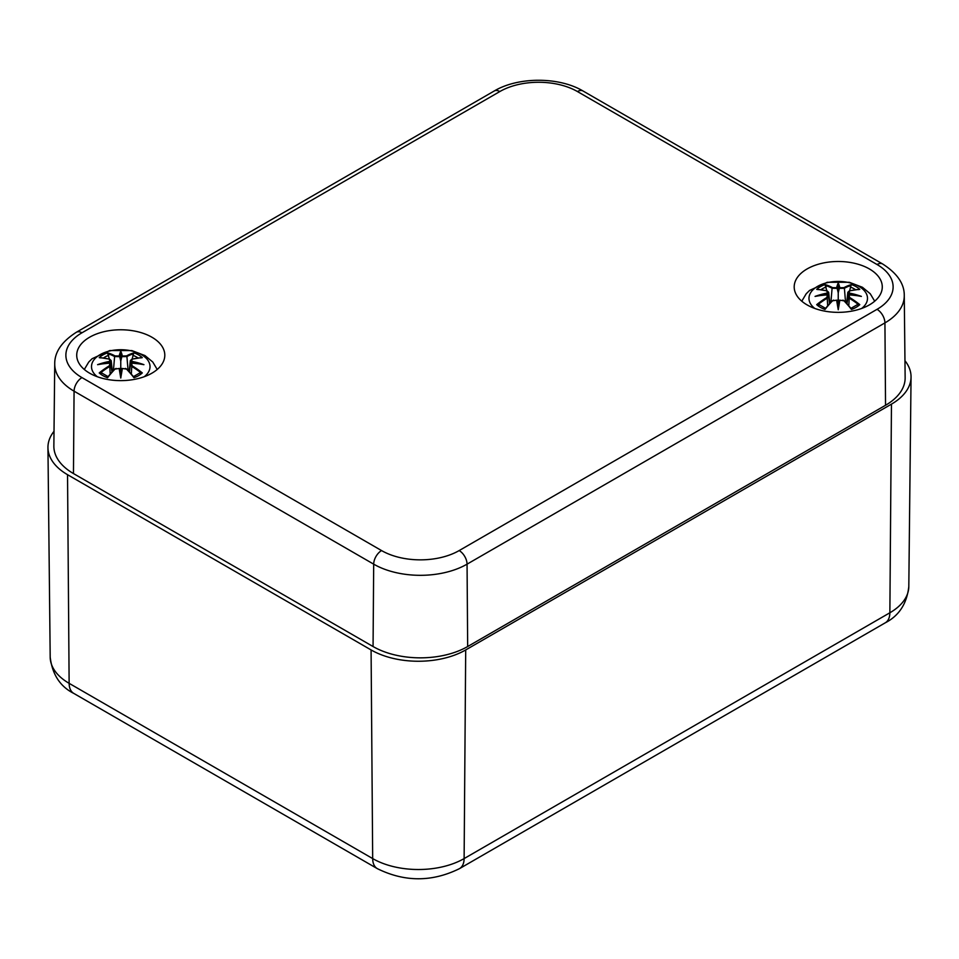<?xml version="1.0" encoding="UTF-8"?>
<svg xmlns="http://www.w3.org/2000/svg" width="959" height="959" viewBox="0 0 959 959"><rect width="100%" height="100%" fill="white"/><g stroke="black" fill="none" stroke-linecap="round" stroke-linejoin="round"><path stroke-width="1.44" d="M904.96 360.716A66.902 38.624 180 0 1 911.05 377.067A66.902 38.624 180 0 1 891.462 404.135L465.702 649.938A66.902 38.624 180 0 1 371.085 649.938L67.538 474.693A66.902 38.624 180 0 1 47.95 447.613A66.902 38.624 180 0 1 54.016 431.298M807.094 304.902A44.042 25.425 180 0 1 794.196 286.921A44.042 25.425 180 0 1 838.238 261.495A44.042 25.425 180 0 1 882.28 286.921A44.042 25.425 180 0 1 855.092 310.416A44.042 25.425 180 0 1 807.094 304.902M89.619 373.183A44.042 25.425 180 0 1 76.72 355.202A44.042 25.425 180 0 1 120.762 329.776A44.042 25.425 180 0 1 164.804 355.202A44.042 25.425 180 0 1 137.617 378.697A44.042 25.425 180 0 1 89.619 373.183M459.169 550.574A54.879 31.683 180 0 1 381.562 550.574L81.959 377.606A54.879 31.683 180 0 1 81.959 332.797A11.148 6.437 -120 0 0 76.384 332.246C61.736 341.62 54.519 352.205 54.735 363.988L53.86 446.007A66.902 38.624 0 0 0 73.459 473.554L373.063 646.534A66.902 38.624 0 0 0 467.668 646.534L885.541 405.273A66.902 38.624 0 0 0 905.14 377.726L904.265 295.708A66.027 38.12 0 0 1 884.929 322.895A11.148 6.437 60 0 0 877.041 309.325L459.169 550.574A11.148 6.437 60 0 1 467.057 564.156L884.929 322.895L885.541 405.273M814.778 308.438A29.273 16.902 180 0 1 818.554 285.83A29.273 16.902 180 0 1 857.921 285.83A29.273 16.902 180 0 1 861.685 308.438M818.267 289.63L816.696 289.366A72.345 44.462 46.7 0 1 826.814 290.901L827.461 293.034A71.793 64.709 168.6 0 0 815.066 296.403A71.793 50.312 6.9 0 1 827.461 294.892L826.814 297.53A72.345 51.75 124.8 0 0 816.696 304.65A25.282 14.601 180 0 0 825.004 309.445A72.345 30.244 -63.7 0 1 832.496 300.814L836.632 300.191A71.793 2.17 79 0 0 838.238 309.769A71.793 2.17 -79 0 0 839.844 300.191L843.98 300.814A72.345 30.244 63.7 0 1 851.472 309.445L851.017 308.534L851.472 309.445A25.282 14.601 180 0 0 859.779 304.65A72.345 51.75 -124.8 0 0 849.65 297.53L849.242 298.177A71.793 51.354 55.2 0 1 858.209 304.375L859.779 304.65M849.65 297.53L849.015 294.892A71.793 50.312 -6.9 0 1 861.398 296.403A71.793 64.709 -168.6 0 0 849.015 293.034L849.65 290.901A72.345 44.462 -46.7 0 1 859.779 289.366A25.282 14.601 180 0 0 851.472 284.571A72.345 37.533 107.7 0 0 843.98 287.628L839.844 287.748A71.793 12.227 -84.6 0 0 838.238 283.025A71.793 12.227 84.6 0 0 836.632 287.748L832.496 287.628A72.345 37.533 -107.7 0 0 825.004 284.571L826.862 290.793M849.015 294.892L847.816 296.151L849.242 298.177L848.799 305.765M861.398 296.403L857.526 295.744M849.051 291.14L847.816 292.327L848.655 293.778L849.015 293.034M858.209 289.63L859.779 289.366M857.106 304.926L858.209 304.375L857.106 304.926M847.001 303.703L848.655 293.778M843.98 287.628L844.388 288.275A71.793 37.245 -72.3 0 1 851.017 285.47L851.472 284.571M839.844 287.748L839.293 288.383L844.388 288.275L845.562 302.121M838.238 283.025L838.238 305.37L839.317 300.323A71.242 2.158 101 0 1 838.238 306.796L838.238 309.769M832.496 287.628L832.088 288.275L837.183 288.383L836.632 287.748M851.017 285.47L849.614 290.793M839.293 288.383L838.238 292.807L837.183 288.383M827.461 293.034L827.821 293.778L828.66 292.327L827.425 291.14M815.066 296.403L818.95 295.744M826.814 297.53L827.221 298.177L828.624 296.619L827.461 294.892M827.749 294.809L828.66 296.151L829.475 303.703M827.677 305.765L827.221 298.177A71.793 51.354 -55.2 0 0 818.267 304.375L819.37 304.926L816.696 304.65M827.821 293.778L827.773 294.821M832.496 300.814L832.088 300.982A71.793 30.017 116.3 0 0 825.459 308.534L825.004 309.445L825.459 308.534M837.159 300.323L838.238 306.796A71.242 2.158 -101 0 1 837.159 300.323L837.159 300.323M833.551 300.119L832.328 300.766M844.136 300.766L842.925 300.119M843.98 300.814L844.388 300.982A71.793 30.017 -116.3 0 1 851.017 308.534M97.315 376.719A29.273 16.902 180 0 1 101.079 354.111A29.273 16.902 180 0 1 140.446 354.111A29.273 16.902 180 0 1 144.222 376.719M100.791 357.911L99.221 357.647A72.345 44.462 46.7 0 1 109.35 359.181L109.985 361.315A71.793 64.709 168.6 0 0 97.602 364.672A71.793 50.312 6.9 0 1 109.985 363.173L109.35 365.811A72.345 51.75 124.8 0 0 99.221 372.931A25.282 14.601 180 0 0 107.528 377.726A72.345 30.244 -63.7 0 1 115.02 369.095L119.156 368.472A71.793 2.17 79 0 0 120.762 378.05A71.793 2.17 -79 0 0 122.368 368.472L126.504 369.095A72.345 30.244 63.7 0 1 133.996 377.726L133.541 376.815L133.996 377.726A25.282 14.601 180 0 0 142.304 372.931A72.345 51.75 -124.8 0 0 132.186 365.811L131.779 366.458A71.793 51.354 55.2 0 1 140.733 372.655L142.304 372.931M132.186 365.811L131.539 363.173A71.793 50.312 -6.9 0 1 143.934 364.672A71.793 64.709 -168.6 0 0 131.539 361.315L132.186 359.181A72.345 44.462 -46.7 0 1 142.304 357.647A25.282 14.601 180 0 0 133.996 352.852A72.345 37.533 107.7 0 0 126.504 355.909L122.368 356.029A71.793 12.227 -84.6 0 0 120.762 351.306A71.793 12.227 84.6 0 0 119.156 356.029L115.02 355.909A72.345 37.533 -107.7 0 0 107.528 352.852L109.386 359.074M131.539 363.173L130.34 364.42L131.779 366.458L131.323 374.046M143.934 364.672L140.05 364.024M131.575 359.421L130.34 360.596L131.179 362.058L131.539 361.315M140.733 357.911L142.304 357.647M139.63 373.207L140.733 372.655L139.63 373.207M131.227 363.101L131.179 362.058M126.504 355.909L126.912 356.556A71.793 37.245 -72.3 0 1 133.541 353.751L133.996 352.852M122.368 356.029L121.817 356.652L126.912 356.556L128.086 370.402M120.762 351.306L120.762 373.65L121.841 368.604A71.242 2.158 101 0 1 120.762 375.077L120.762 378.05M115.02 355.909L114.612 356.556L119.707 356.652L119.156 356.029M133.541 353.751L132.138 359.074M121.817 356.652L120.762 361.087L119.707 356.652M109.985 361.315L110.345 362.058L111.184 360.608L109.949 359.421M97.602 364.672L101.474 364.024M109.35 365.811L109.758 366.458L111.148 364.899L109.985 363.173M110.345 362.058L111.999 371.984M110.201 374.046L109.758 366.458A71.793 51.354 -55.2 0 0 100.791 372.655L101.894 373.207L99.221 372.931M115.02 369.095L114.612 369.263A71.793 30.017 116.3 0 0 107.983 376.815L107.528 377.726L107.983 376.815M119.683 368.604L120.762 375.077A71.242 2.158 -101 0 1 119.683 368.604L119.683 368.604M116.075 368.4L114.864 369.047M126.672 369.047L125.449 368.4M126.504 369.095L126.912 369.263A71.793 30.017 -116.3 0 1 133.541 376.815M371.085 649.938L372.679 858.581A22.297 12.875 120 0 0 377.295 868.626C404.698 882.148 432.101 882.148 459.505 868.626A22.297 12.875 -120 0 0 464.12 858.581A64.661 37.329 180 0 1 372.679 858.581L69.132 683.335A64.661 37.329 180 0 1 50.192 657.167L47.95 447.613M459.505 868.626L885.253 622.823A22.297 12.875 -120 0 0 889.868 612.777L464.12 858.581L465.702 649.938M885.253 622.823C899.015 615.762 906.866 603.691 908.808 586.608A64.661 37.329 180 0 1 889.868 612.777L891.462 404.135M50.192 657.167C52.289 674.465 60.141 686.536 73.747 693.381A22.297 12.875 -60 0 1 69.132 683.335L67.538 474.693M81.959 332.797L499.831 91.549A54.879 31.683 180 0 1 577.438 91.549A11.148 6.437 -60 0 1 583.012 90.985L882.616 263.965A11.148 6.437 120 0 0 877.041 264.516A54.879 31.683 180 0 1 877.041 309.325M381.562 550.574A11.148 6.437 120 0 0 373.686 564.156A66.027 38.12 0 0 0 467.057 564.156L467.668 646.534M81.959 377.606A11.148 6.437 120 0 0 74.071 391.176L373.686 564.156L373.063 646.534M54.735 363.988A66.027 38.12 0 0 0 74.071 391.176L73.459 473.554M499.831 91.549A11.148 6.437 -120 0 0 494.257 90.985L76.384 332.246M577.438 91.549L877.041 264.516M816.696 289.366A25.282 14.601 180 0 1 825.004 284.571M848.655 293.694A71.242 64.205 11.4 0 1 856.195 295.456M837.159 288.287A71.242 12.131 -95.4 0 1 838.238 284.775A71.242 12.131 95.4 0 1 839.317 288.287M825.459 285.47A71.793 37.245 72.3 0 1 832.088 288.275L830.914 302.121M820.281 295.456A71.242 64.205 -11.4 0 1 827.809 293.694M850.357 287.041A22.429 12.947 180 0 1 855.524 289.69M820.952 289.69A22.429 12.947 180 0 1 826.119 287.041M99.221 357.647A25.282 14.601 180 0 1 107.528 352.852M131.191 361.975A71.242 64.205 11.4 0 1 138.719 363.737M119.683 356.568A71.242 12.131 -95.4 0 1 120.762 353.056A71.242 12.131 95.4 0 1 121.841 356.568M107.983 353.751A71.793 37.245 72.3 0 1 114.612 356.556L113.438 370.402M102.805 363.737A71.242 64.205 -11.4 0 1 110.345 361.975M132.881 355.321A22.429 12.947 180 0 1 138.048 357.971M103.476 357.971A22.429 12.947 180 0 1 108.643 355.321M73.747 693.381L377.295 868.626M908.808 586.608L911.05 377.067M882.616 263.965C897.264 273.339 904.481 283.924 904.265 295.708M583.012 90.985C558.977 76.696 518.28 76.696 494.257 90.985M874.692 301.198L870.245 293.754L862.441 287.28L849.278 282.282L827.293 282.27L809.576 290.433L806.195 293.778L801.784 301.198M859.108 295.887L848.859 294.773M846.641 303.296L847.816 292.327L849.434 290.841L859.18 289.318M829.835 303.296L828.66 292.327L827.042 290.841L817.296 289.318M817.368 295.887L827.617 294.773M837.015 300.155L832.136 300.826L825.219 308.726M839.461 300.155L844.34 300.826L851.256 308.726M857.31 304.686L850.633 308.522M825.843 308.522L819.166 304.686M157.216 369.479L152.769 362.022L144.965 355.561L131.803 350.562L109.817 350.538L92.1 358.714L88.731 362.058L84.308 369.479M131.251 363.089L130.34 364.432L129.525 371.984M141.632 364.168L131.383 363.053M129.165 371.577L130.34 360.608L131.958 359.122L141.704 357.599M112.359 371.577L111.184 360.608L109.566 359.122L99.82 357.599M99.892 364.168L110.141 363.053M119.539 368.436L114.66 369.107L107.744 377.007M121.985 368.436L126.864 369.107L133.78 377.007M139.834 372.967L133.157 376.803M108.367 376.803L101.69 372.967"/></g></svg>

